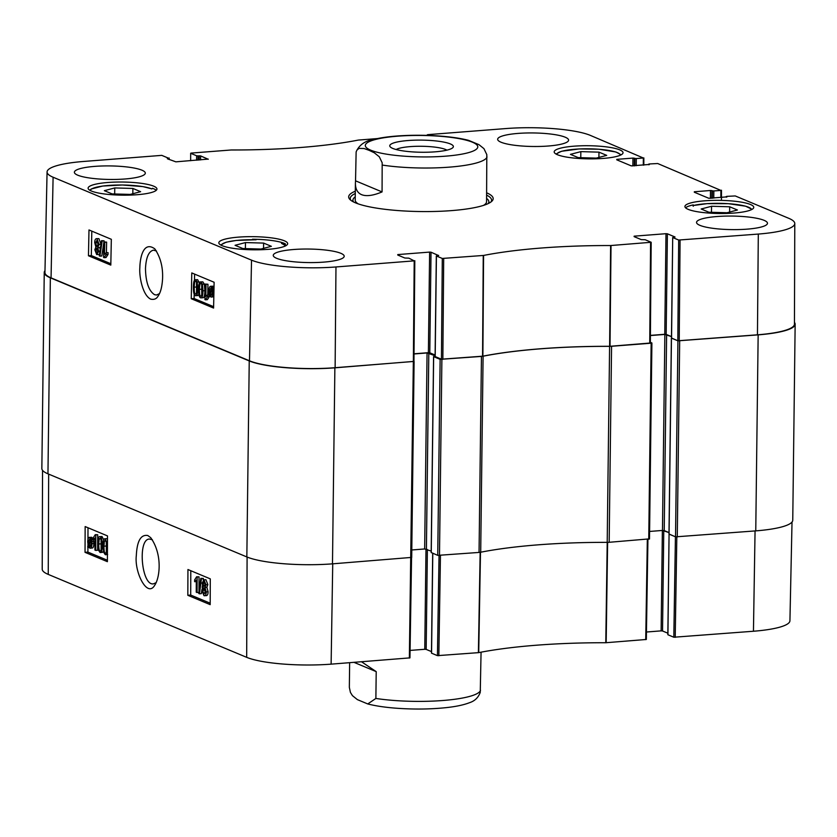 <?xml version="1.0" encoding="UTF-8"?>
<svg xmlns="http://www.w3.org/2000/svg" width="837" height="837" viewBox="0 0 837 837"><rect width="100%" height="100%" fill="white"/><g stroke="black" fill="none" stroke-linecap="round" stroke-linejoin="round"><path stroke-width="1.26" d="M156.174 582.636L153.474 583.839C141.526 586.151 137.341 538.609 149.572 539.049L152.428 539.813M663.772 530.396L669.004 532.583L662.465 530.449L649.596 531.443M669.171 534.184L675.428 536.799L673.816 637.229L667.936 634.77L669.066 534.1M101.078 538.819L101.131 549.532M98.735 544.029L99.174 538.986L100.084 538.254C100.921 538.16 101.35 540.461 101.403 545.138C101.308 549.763 100.858 551.688 100.042 550.913C99.216 551.008 98.776 548.706 98.735 544.029L100.628 543.862M100.649 538.85L99.174 538.986L100.084 538.254M102.009 536.517L100.105 536.684C101.539 537.176 102.25 540.116 102.25 545.494C102.229 550.746 101.486 553.069 100.032 552.472L98.515 550.244L97.877 543.673C97.908 538.4 98.64 536.067 100.105 536.684L102.009 536.517L103.767 539.875M103.464 551.311L102.428 552.389L100.032 552.472M94.916 550.076L94.968 537.982L93.315 539.572L93.325 537.741L95.272 534.665L95.805 534.895L95.742 550.411L94.916 550.076M94.958 539.436L93.315 539.572M95.805 534.895L97.709 534.728L95.272 534.665M97.709 534.728L97.647 550.244L95.742 550.411M91.118 540.775L91.369 543.464L89.821 546.938L88.837 545.682L91.118 540.775M90.919 546.331L89.266 546.477M91.348 544.196L90.731 545.515L88.837 545.682M90.731 545.515L91.17 546.31M90.877 539.938L88.576 544.866L88.314 542.135L89.873 538.63L90.877 539.938M89.193 543.548L88.377 543.621M90.553 539.3L90.229 541.319M91.767 538.034L91.976 543.684C91.85 547.053 91.139 548.528 89.831 548.12L88.471 546.467L87.948 547.576L87.644 546.864L88.188 545.693L87.707 541.905C87.812 538.526 88.534 537.04 89.873 537.459L91.243 539.143L91.767 538.034L93.315 537.898M93.315 538.651L92.06 538.766M93.514 539.562L91.515 539.917M93.42 539.75L93.88 543.516C93.754 546.885 93.033 548.361 91.735 547.953M92.216 548.036L89.831 548.12M89.036 547.482L87.948 547.576M91.777 537.291L89.36 537.364L92.583 537.971M204.866 582.678L205.086 584.948M202.941 583.368L204.04 581.464L205.107 584.383L204.019 586.308L202.941 583.368L204.845 583.201M204.741 588.641L205.159 593.203M202.638 590.399L203.987 587.856L205.358 591.602L203.987 594.144L202.638 590.399L204.542 590.231M202.094 583.086L204.029 579.905L205.965 584.749L204.96 587.438L206.205 591.937C206.122 594.783 205.379 596.038 203.977 595.693L201.79 590.033L203.088 586.653L202.094 583.086M205.933 579.738L203.485 579.811L205.933 579.738L207.858 584.582L206.854 587.271L204.96 587.438M206.854 587.271L208.11 591.769C208.026 594.615 207.283 595.871 205.881 595.525M206.488 595.641L203.977 595.693M200.796 578.357L201.466 578.629L199.457 593.799L198.798 593.527L200.796 578.357L203.37 578.461L201.466 578.629M201.79 590.357L201.361 593.642L199.457 593.799M203.37 578.461L203.182 579.895M202.439 585.461L202.167 587.574M196.245 592.198L196.297 580.114L194.644 581.705L194.655 579.874L196.601 576.798L197.134 577.028L197.072 592.544L196.245 592.198M196.297 581.569L194.644 581.705M197.134 577.028L199.039 576.86L196.601 576.798M198.944 592.387L197.072 592.544M199.039 576.86L198.976 592.146M106.289 540.995L106.341 551.709M103.934 546.205L104.384 541.152L105.295 540.43C106.121 540.336 106.561 542.638 106.613 547.314C106.519 551.939 106.069 553.864 105.253 553.09C104.426 553.184 103.987 550.882 103.934 546.205L105.839 546.038M105.849 541.026L104.384 541.152L105.295 540.43M107.46 547.67C107.439 552.922 106.697 555.245 105.242 554.649L103.725 552.42L103.087 545.85C103.108 540.576 103.851 538.243 105.305 538.861L107.45 546.571M107.209 538.693L104.813 538.777L107.481 538.85M107.638 554.565L105.242 554.649M190.794 570.719L190.69 595.055L210.192 603.205M88 527.76L87.948 539.373M87.927 544.531L87.916 546.268M87.916 547.503L87.895 552.096L107.398 560.246M187.833 595.306L187.938 569.526L210.286 578.869L210.181 604.649L187.833 595.306L190.69 595.055M85.039 552.347L85.154 526.567L107.492 535.91L107.387 561.679L85.039 552.347L87.895 552.096M147.793 535.523C140.836 534.299 137.006 541.016 136.316 555.663C134.255 572.194 147.354 598.445 154.814 585.105C159.982 577.404 162.556 554.22 150.691 537.647L147.793 535.523M42.541 470.331L42.216 569.17A63.486 12.116 0.7 0 0 48.243 574.402L246.674 657.338A63.486 12.116 0.7 0 0 331.117 664.149L409.952 657.872L411.459 557.662M673.816 637.229L753.446 631.244A63.486 12.116 0.7 0 0 789.929 620.761L792.022 522.037M667.853 633.201L662.538 630.983L663.762 530.48M662.37 530.449L661.136 630.868L662.538 630.983M661.136 630.868L646.446 632.019M439.048 555.527L437.437 655.643L478.722 652.63A184.831 35.269 -179.3 0 1 605.779 642.732L646.331 639.468L647.838 539.279M437.437 655.643L431.568 653.184L432.781 553.299M431.484 651.615L426.169 649.397L427.383 549.511M425.991 549.009L424.767 649.282L426.169 649.397M424.767 649.282L410.078 650.422M413.97 361.396L334.873 367.83A64.376 12.283 -179.3 0 1 249.238 360.935L50.356 277.811A64.376 12.283 -179.3 0 1 44.246 272.485A64.376 12.283 -179.3 0 1 44.978 270.665M414.022 353.967L427.058 352.952L435.104 355.725M435.094 356.374L433.65 356.646L440.136 359.355L437.741 555.37L479.057 552.43A5.252 1.004 0.7 0 0 480.7 552.221L483.095 356.206A5.252 1.004 -179.3 0 1 481.453 356.416L440.136 359.355M483.095 356.206A183.931 35.091 -179.3 0 1 609.598 346.351L607.202 542.366A5.252 1.004 0.7 0 0 609.169 542.292L649.376 538.882M650.339 342.27L651.897 342.982L651.144 343.201L611.565 346.277A5.252 1.004 -179.3 0 1 609.598 346.351M650.401 335.553L664.86 334.434L671.483 336.61L666.158 334.382L667.392 233.795L665.99 233.69L664.766 334.277L666.158 334.382M671.462 337.991L677.928 340.837L675.532 536.852L755.759 530.878A64.376 12.283 0.7 0 0 792.754 520.227L795.15 324.212A64.376 12.283 -179.3 0 1 758.155 334.863L677.928 340.837M794.459 322.371A64.376 12.283 -179.3 0 1 795.15 324.212M607.202 542.366A183.931 35.091 0.7 0 0 480.7 552.221M44.246 272.485L41.85 468.5A64.376 12.283 0.7 0 0 47.96 473.826L246.842 556.94A64.376 12.283 0.7 0 0 332.477 563.845L411.574 557.411M675.532 536.852L669.056 534.016M437.741 555.37L431.254 552.535M431.201 551.102L424.662 548.967L411.794 549.972M396.142 149.53A26.554 5.064 -179.3 0 1 410.203 146.621A26.554 5.064 -179.3 0 1 446.874 150.147M408.027 140.532A31.806 6.068 0.7 0 0 390.345 146.977A31.806 6.068 0.7 0 0 421.482 152.25A31.806 6.068 0.7 0 0 452.744 147.741A31.806 6.068 0.7 0 0 441.183 141.631A31.806 6.068 0.7 0 0 408.027 140.532M486.569 201.665L486.81 154.636L483.943 148.651L478.973 144.665L468.605 140.354C444.688 134.025 398.381 133.596 375.133 139.088C365.539 140.428 359.199 144.717 356.112 151.957M355.537 180.823L356.133 151.905L357.043 149.917L359.115 148.369L364.126 148.536L369.243 150.388L374.348 152.815L379.307 156.801L382.185 162.786L382.07 191.914C373.156 195.649 366.324 196.559 361.574 194.655C357.43 192.876 355.38 189.005 355.411 183.041L355.537 180.823L382.07 191.914M252.502 239.706L252.502 239.236A34.422 6.57 -179.3 0 1 284.36 243.389A34.422 6.57 -179.3 0 1 285.386 243.86L285.365 245.314M285.386 243.86A272.485 51.988 -179.3 0 1 281.504 243.379A31.796 6.068 -179.3 0 1 284.998 246.141M285.794 245.754L281.504 243.379M685.566 207.806A34.422 6.57 -179.3 0 1 693.266 204.908L693.256 205.494M693.266 204.908A272.485 51.988 -179.3 0 1 693.151 205.578A32.319 6.162 -179.3 0 1 728.567 203.705A32.319 6.162 -179.3 0 1 751.584 209.606M693.203 206.258L693.151 205.578L693.203 206.258M90.218 190.48A32.319 6.162 -179.3 0 1 116.395 185.05A32.319 6.162 -179.3 0 1 151.863 188.953A272.485 51.988 -179.3 0 1 152.439 188.294A34.422 6.57 -179.3 0 1 153.642 188.754A34.422 6.57 -179.3 0 1 156.257 190.302M221.428 245.367A31.796 6.068 -179.3 0 1 256.059 239.8L255.201 239.78M256.059 239.8A272.485 51.988 -179.3 0 1 252.502 239.236M284.392 240.805A34.422 6.57 -179.3 0 1 287.666 243.651A34.422 6.57 -179.3 0 1 253.161 249.803A34.422 6.57 -179.3 0 1 218.823 242.814A34.422 6.57 -179.3 0 1 245.785 236.735A34.422 6.57 -179.3 0 1 284.392 240.805M750.486 204.5A34.422 6.57 -179.3 0 1 753.75 207.346A34.422 6.57 -179.3 0 1 719.255 213.498A34.422 6.57 -179.3 0 1 684.917 206.509A34.422 6.57 -179.3 0 1 711.868 200.43A34.422 6.57 -179.3 0 1 750.486 204.5M619.757 149.865A34.422 6.57 -179.3 0 1 623.031 152.711A34.422 6.57 -179.3 0 1 588.526 158.863A34.422 6.57 -179.3 0 1 554.188 151.874A34.422 6.57 -179.3 0 1 581.15 145.795A34.422 6.57 -179.3 0 1 619.757 149.865M153.673 186.17A34.422 6.57 -179.3 0 1 156.937 189.016A34.422 6.57 -179.3 0 1 122.443 195.167A34.422 6.57 -179.3 0 1 88.105 188.179A34.422 6.57 -179.3 0 1 115.056 182.1A34.422 6.57 -179.3 0 1 153.673 186.17M159.49 293.609L156.592 295.011L154.573 294.697C148.787 290.92 145.753 282.226 145.481 268.583C146.056 257.419 148.724 251.278 153.506 250.148L156.488 251.027M242.814 248.537L235.071 245.304L245.471 242.573L263.613 243.086L271.355 246.319L260.956 249.049L242.814 248.537M701.165 208.999L711.555 206.268L729.697 206.781L737.439 210.014L727.039 212.744L708.908 212.232L701.165 208.999M578.179 157.607L570.436 154.364L580.836 151.633L598.978 152.146L606.71 155.379L596.321 158.109L578.179 157.607M130.227 194.414L112.095 193.902L104.353 190.669L114.753 187.938L132.884 188.451L140.626 191.683L130.227 194.414M441.444 359.199L435.188 356.583L436.422 255.996L442.292 258.455L441.444 359.199L482.886 356.175A183.931 35.091 -179.3 0 1 609.618 346.309L650.339 343.024L651.081 242.364M435.104 355.014L429.789 352.795L431.024 252.209L429.622 252.094L428.387 352.68L429.789 352.795M428.387 352.68L414.022 353.8M397.753 255.044L404.846 258.016L408.833 258.152L414.21 260.862L335.972 266.961A63.486 12.116 -179.3 0 1 251.529 260.15L53.097 177.224A63.486 12.116 -179.3 0 1 47.071 171.951L44.947 272.527A64.376 12.283 0.7 0 0 51.057 277.874L249.489 360.799A64.376 12.283 0.7 0 0 335.124 367.705L413.959 361.438L414.713 260.778M757.454 334.81A64.376 12.283 0.7 0 0 794.449 324.128L794.784 223.542A63.486 12.116 -179.3 0 1 758.301 234.067L678.671 240.041L677.824 340.785L757.454 334.81L758.301 234.067M677.824 340.785L671.567 338.179L672.697 237.499L674.988 237.143M664.766 334.277L650.401 335.386M598.978 152.146L598.905 157.429M580.836 151.633L580.763 157.67M263.613 243.086L263.55 248.369M245.471 242.573L245.398 248.61M132.884 188.451L132.821 193.734M114.753 187.938L114.679 193.975M711.555 206.268L711.481 212.305M729.697 206.781L729.634 212.064M355.244 196.852A67.954 12.963 0.7 0 0 353.026 199.52A67.954 12.963 0.7 0 0 353.58 201.968M488.149 203.611A67.954 12.963 0.7 0 0 488.766 201.173A67.954 12.963 0.7 0 0 486.611 198.453M355.286 199.447A65.694 12.534 0.7 0 0 358.215 203.872M483.462 205.41A65.694 12.534 0.7 0 0 486.506 201.047M202.115 290.449L201.591 295.503L200.66 296.235C199.823 296.319 199.415 294.017 199.447 289.33C199.604 284.706 200.095 282.78 200.911 283.555C201.738 283.461 202.146 285.762 202.115 290.449M201.591 295.503L201.131 296.193M201.707 284.747L201.759 294.886M200.618 297.794C199.185 297.302 198.515 294.362 198.599 288.974C198.704 283.722 199.478 281.399 200.943 281.996L202.428 284.224L202.962 290.805C202.857 296.078 202.073 298.411 200.618 297.794L203.004 297.752M202.836 281.86L200.461 281.902L202.836 281.86L204.333 284.088L204.866 290.669C204.762 295.953 203.977 298.286 202.523 297.669M206.048 284.392L205.808 296.497L207.503 294.896L207.461 296.737L205.442 299.813L204.919 299.594L205.232 284.046L207.953 284.266L207.743 294.886M209.198 294.781L207.503 294.896M209.365 296.413L207.461 296.737M209.365 296.612L207.346 299.688L205.442 299.813M207.953 284.266L205.232 284.046M209.721 293.703L209.522 291.004L211.133 287.52L212.106 288.786L209.721 293.703M211.824 288.21L211.447 290.136M209.961 294.53L212.347 289.602L212.567 292.333L210.945 295.848L209.961 294.53L211.866 294.404L212.849 295.723M212.546 292.992L211.866 294.404M209.041 296.434L208.905 290.795C209.093 287.415 209.836 285.93 211.133 286.338L212.483 288.001L213.027 286.892L213.32 287.604L212.755 288.775L213.184 292.563C213.016 295.953 212.263 297.438 210.924 297.02L209.574 295.325L209.041 296.434L210.139 296.361M213.037 286.212L210.673 286.264L213.037 286.212L213.822 286.829L211.897 286.934M214.031 286.819L213.027 286.892M214.01 287.562L213.32 287.604M213.99 288.692L212.755 288.775M213.822 296.8L210.924 297.02M97.835 251.11L96.705 253.015L95.669 250.096L96.799 248.16L97.835 251.11M97.615 249.332L97.793 251.696M98.253 244.069L96.851 246.612L95.533 242.866L96.956 240.324L98.253 244.069M97.678 241.087L98.013 245.701M98.693 251.393L96.684 254.584L94.822 249.729L95.878 247.041L94.686 242.531C94.822 239.685 95.585 238.43 96.987 238.775L99.101 244.435L97.741 247.815L98.693 251.393L99.927 251.309M99.457 254.448L96.684 254.584M98.892 238.639L96.401 238.66L98.892 238.639L101.005 244.31M100.607 246.737L99.645 247.689L97.741 247.815M99.645 247.689L100.283 248.913M99.917 256.132L99.247 255.85L101.518 240.658L102.177 240.941L99.917 256.132L101.811 255.996L103.893 242.071M102.177 240.941L104.081 240.805L101.518 240.658M104.081 240.805L103.914 241.914L104.719 242.259L104.468 254.364L106.163 252.764L106.121 254.605L104.112 257.681L103.579 257.461L103.893 241.914L106.623 242.134L106.404 252.753M106.623 242.134L104.719 242.259M106.121 254.605L108.025 254.479L108.067 252.638L106.163 252.764M108.025 254.479L106.017 257.555L104.112 257.681M196.915 288.273L196.381 293.327L195.45 294.059C194.613 294.143 194.205 291.841 194.236 287.154C194.404 282.529 194.885 280.604 195.701 281.378C196.538 281.284 196.936 283.586 196.915 288.273M196.381 293.327L195.921 294.017M196.496 282.571L196.549 292.709M195.408 295.618C193.975 295.126 193.305 292.186 193.389 286.798C193.493 281.546 194.278 279.223 195.732 279.82L197.218 282.048L197.762 288.629C197.647 293.902 196.873 296.235 195.408 295.618L197.794 295.576L198.892 294.436M197.637 279.684L195.251 279.725L197.637 279.684L199.373 283.032M91.808 231.138L91.317 255.567L110.829 263.728M194.602 274.097L194.477 280.259M194.194 294.153L194.1 298.527L213.623 306.687M111.331 239.298L110.808 265.109L88.46 255.766L88.984 229.955L111.331 239.298M88.46 255.766L91.317 255.567M214.115 282.257L213.592 308.068L191.255 298.725L191.778 272.925L214.115 282.257M191.255 298.725L194.1 298.527M150.681 299.133C154.144 299.908 156.634 298.84 158.151 295.963C160.589 292.531 162.054 286.871 162.556 278.972C163.11 267.348 160.537 257.325 154.824 248.882C143.87 240.92 140.093 256.384 139.842 267.694C139.088 276.367 142.572 295.199 150.681 299.133M340.826 253.308A35.468 6.769 -179.3 0 1 344.195 256.237A35.468 6.769 -179.3 0 1 308.644 262.577A35.468 6.769 -179.3 0 1 273.26 255.379A35.468 6.769 -179.3 0 1 301.038 249.112A35.468 6.769 -179.3 0 1 340.826 253.308M764.108 220.34A35.468 6.769 -179.3 0 1 767.477 223.27A35.468 6.769 -179.3 0 1 731.925 229.61A35.468 6.769 -179.3 0 1 696.541 222.401A35.468 6.769 -179.3 0 1 724.319 216.134A35.468 6.769 -179.3 0 1 764.108 220.34M565.237 137.216A35.468 6.769 -179.3 0 1 568.595 140.156A35.468 6.769 -179.3 0 1 533.043 146.485A35.468 6.769 -179.3 0 1 497.659 139.287A35.468 6.769 -179.3 0 1 525.437 133.02A35.468 6.769 -179.3 0 1 565.237 137.216M141.945 170.193A35.468 6.769 -179.3 0 1 145.314 173.123A35.468 6.769 -179.3 0 1 109.762 179.453A35.468 6.769 -179.3 0 1 74.378 172.255A35.468 6.769 -179.3 0 1 102.156 165.988A35.468 6.769 -179.3 0 1 141.945 170.193M350.891 200.336A70.685 13.486 -179.3 0 1 350.232 198.442A70.685 13.486 -179.3 0 1 355.286 193.525M486.653 195.136A70.685 13.486 -179.3 0 1 491.581 200.179A70.685 13.486 -179.3 0 1 490.869 202.041M355.317 191.213A72.254 13.79 0.7 0 0 350.023 199.572A72.254 13.79 0.7 0 0 355.537 202.857A72.254 13.79 0.7 0 0 429.622 211.552A72.254 13.79 0.7 0 0 491.769 201.309A72.254 13.79 0.7 0 0 486.684 192.824M634.122 236.641L641.226 239.602L645.212 239.738L651.186 242.28L610.623 245.544A184.831 35.269 0.7 0 0 483.577 255.442L442.292 258.455M634.132 236.17L665.99 233.69M667.392 233.795L674.988 236.976M672.791 237.593L678.671 240.041M726.296 197.134L726.809 196.371L735.242 195.942L788.757 218.311A63.486 12.116 -179.3 0 1 794.784 223.542M726.296 196.632L726.861 197.04M694.312 192.228L708.782 198.275L726.861 196.873M694.323 191.757L710.487 190.501L710.393 198.369M711.795 198.264L711.889 190.616L710.487 190.501M711.889 190.616L712.444 190.846L712.36 198.223M713.762 198.107L713.846 190.962L712.444 190.846M713.846 190.962L720.887 190.407L720.856 197.563M648.759 164.732L649.261 163.968L657.704 163.529L720.887 190.407M648.759 164.23L649.313 164.638M616.775 159.825L631.244 165.872L649.324 164.46M616.775 159.354L632.95 158.088L632.856 165.967M634.258 165.862L634.352 158.203L632.95 158.088M634.352 158.203L634.906 158.434L634.812 165.81M636.214 165.705L636.308 158.549L634.906 158.434M636.308 158.549L643.339 158.005L643.308 165.151M427.132 135.395L427.644 134.663L505.883 128.563A63.486 12.116 -179.3 0 1 590.326 135.374L643.339 158.005M427.142 134.924L428.366 135.437M190.648 160.694L190.669 153.244L191.275 153.077L231.221 149.98A184.831 35.269 0.7 0 0 358.278 140.082L377.602 138.555M190.773 153.338L196.643 155.787L196.59 160.223M197.992 160.118L198.045 155.902L196.643 155.787M198.045 155.902L199.237 155.808L199.185 160.024M200.587 159.919L200.629 155.923L199.237 155.808M200.629 155.923L208.225 159.271M167.358 158.758L175.864 161.844L208.225 159.093M167.369 158.287L168.561 158.203L168.54 159.26M47.071 171.951A63.486 12.116 -179.3 0 1 83.554 161.468L161.782 155.368L168.561 158.203M397.753 254.584L429.622 252.094M431.024 252.209L438.609 255.557M436.422 255.996L438.619 255.39M361.532 661.774L376.211 671.63L375.876 698.445L367.757 703.948C375.667 705.978 385.418 707.422 397.031 708.269C414.137 709.462 430.417 709.263 445.849 707.673C455.726 706.637 463.614 704.984 469.526 702.693C474.767 701.008 478.345 697.556 480.25 692.345L481.066 652.18M376.211 671.63L354.03 662.36M367.757 703.948L357.389 699.627L352.429 695.641L350.41 692.377L349.343 687.355L349.646 662.705M103.087 545.421L102.25 545.494M89.915 541.999L88.314 542.135M93.765 541.487L91.861 541.644M93.88 543.516L91.976 543.684M207.858 584.582L205.965 584.749M208.11 591.769L206.205 591.937M48.661 474.119L48.243 574.402M247.093 557.044L246.674 657.338M480.166 552.232L478.398 652.672M478.722 652.63L480.49 552.19M438.839 655.758L440.45 555.433M607.223 542.324L605.779 642.732M606.166 642.722L607.62 542.303M647.336 539.321L645.725 639.635M675.218 637.344L676.819 537.009M413.342 361.72L409.356 658.049M332.728 563.824L331.117 664.149M755.058 530.93L753.446 631.244M609.169 542.292L611.565 346.277M481.453 356.416L479.057 552.43M651.144 343.201L648.748 539.216M47.96 473.826L50.356 277.811M249.238 360.935L246.842 556.94M332.477 563.845L334.873 367.83M758.155 334.863L755.759 530.878M677.279 536.988L679.675 340.973M439.488 555.517L441.884 359.502M431.254 552.661L433.65 356.646M667.842 634.687L671.452 338.127M664.212 530.585L666.608 334.57M662.465 530.449L664.86 334.434M424.662 548.967L427.058 352.952M426.41 549.103L428.806 353.099M370.665 150.147A56.225 10.724 -179.3 0 1 410.841 135.521A56.225 10.724 -179.3 0 1 477.697 147.438A56.225 10.724 -179.3 0 1 432.269 156.843A56.225 10.724 -179.3 0 1 370.665 150.147M487.029 156.937A65.694 12.534 -179.3 0 1 449.375 167.138A65.694 12.534 -179.3 0 1 382.394 165.088M556.783 154.426A31.796 6.068 -179.3 0 1 588.652 148.808A31.796 6.068 -179.3 0 1 620.363 155.201M201.351 289.204L199.447 289.33M204.333 284.088L202.428 284.224M204.866 290.669L202.962 290.805M211.081 290.899L209.522 291.004M213.916 292.511L213.184 292.563M97.573 249.97L95.669 250.096M97.437 242.73L95.533 242.866M100.974 244.31L99.101 244.435M196.14 287.028L194.236 287.154M199.122 281.912L197.218 282.048M198.61 288.566L197.762 288.629M249.489 360.799L251.529 260.15M51.057 277.874L53.097 177.224M482.886 356.175L483.577 255.442M483.252 255.484L482.562 356.217M610.623 245.544L609.618 346.309M610.016 346.288L611.02 245.534M442.846 359.314L443.694 258.57M414.21 260.862L413.352 361.605M650.579 242.458L649.732 343.201M679.215 340.9L680.062 240.156M721.358 197.522L721.389 190.323M643.82 165.109L643.841 157.911M169.043 159.459L169.064 158.109M335.124 367.705L335.972 266.961M375.876 698.445A65.694 12.534 0.7 0 0 442.857 700.506A65.694 12.534 0.7 0 0 480.511 690.295M646.331 639.468L647.932 539.279M409.952 657.882L411.563 557.63M432.687 553.257L431.463 653.101M411.699 557.515L414.095 361.5M649.502 538.997L651.897 342.982M671.379 338.064L668.983 534.079M433.576 356.583L431.181 552.598M355.411 183.041L355.202 200.053M621.159 154.814L615.938 151.999L598.936 149.227L579.141 148.934L561.46 151.288L556.009 154.018M255.62 239.759L236.264 240.439L226.168 242.207L220.644 244.959M151.926 188.88L142.865 186.599L122.38 184.987L102.689 186.044L91.379 188.942L89.737 190.208M752.065 209.344L745.683 206.205L728.326 203.673L707.16 203.632L693.172 205.515M353.026 199.52L352.523 201.393M488.766 201.173L489.226 203.067M435.094 356.499L436.318 255.913M413.959 361.438L414.807 260.694M650.339 343.024L651.186 242.28M671.462 338.085L672.697 237.499M726.192 197.145L726.202 196.549M721.484 190.229L721.442 200.399M648.654 164.732L648.665 164.146M169.147 159.501L169.158 158.026"/></g></svg>

